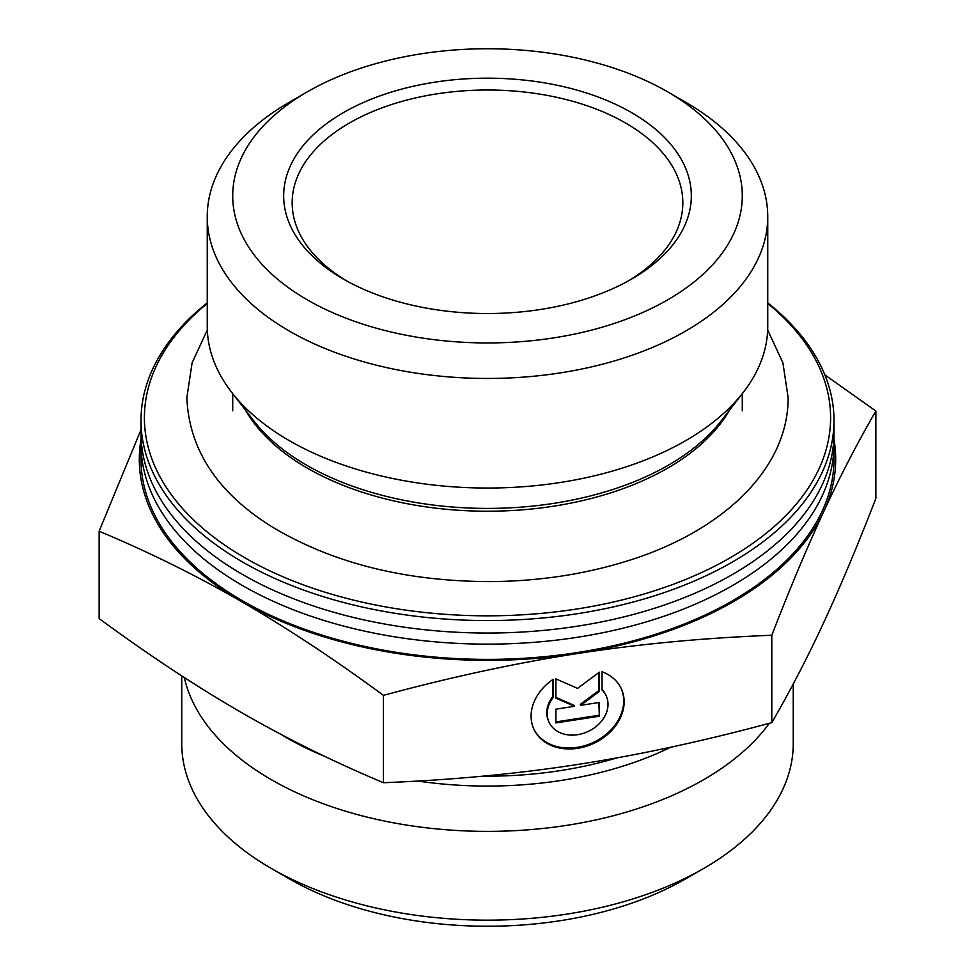 <?xml version="1.0" encoding="UTF-8"?>
<svg xmlns="http://www.w3.org/2000/svg" width="975" height="975" viewBox="0 0 975 975"><rect width="100%" height="100%" fill="white"/><g stroke="black" fill="none" stroke-linecap="round" stroke-linejoin="round"><path stroke-width="1.46" d="M207.248 302.872A346.491 200.046 0 0 0 141.009 420.505L141.009 432.997A346.491 200.046 0 0 0 487.5 633.043A346.491 200.046 0 0 0 833.991 432.997L833.991 420.505A346.491 200.046 0 0 0 767.752 302.872M833.869 438.543A346.491 200.046 180 0 1 833.991 444.088A346.491 200.046 180 0 1 487.5 644.134A346.491 200.046 180 0 1 141.009 444.088A346.491 200.046 180 0 1 141.131 438.543M141.009 420.505A346.491 200.046 0 0 0 242.495 561.966A346.491 200.046 0 0 0 620.1 605.329A346.491 200.046 0 0 0 833.991 420.505M767.752 303.469A343.102 198.083 180 0 1 708.569 569.229A343.102 198.083 180 0 1 244.896 557.81A343.102 198.083 180 0 1 207.248 303.469M141.009 444.088L141.009 459.347A346.491 200.046 0 0 0 242.495 600.795A346.491 200.046 0 0 0 620.1 644.158A346.491 200.046 0 0 0 833.991 459.347L833.991 444.088M767.752 216.645L767.752 326.235A280.252 161.801 180 0 1 743.34 392.291A280.252 161.801 180 0 1 289.331 440.651A280.252 161.801 180 0 1 231.66 392.291A280.252 161.801 180 0 1 207.248 326.235L207.248 216.645A280.252 161.801 0 0 0 289.331 331.061A280.252 161.801 0 0 0 594.75 366.137A280.252 161.801 0 0 0 767.752 216.645A280.252 161.801 0 0 0 685.669 102.241L667.656 91.833A254.78 147.091 180 0 1 667.656 299.861A254.78 147.091 180 0 1 307.344 299.861A254.78 147.091 180 0 1 307.344 91.833A254.78 147.091 180 0 1 667.656 91.833M307.344 91.833L289.331 102.241A280.252 161.801 0 0 0 207.248 216.645M602.038 671.751A48.153 37.976 -24.9 0 1 621.307 688.728A48.153 37.976 -24.9 0 1 593.604 743.45A48.153 37.976 -24.9 0 1 533.934 729.263A48.153 37.976 -24.9 0 1 553.191 679.307L553.191 697.478A31.468 24.814 155.1 0 0 549.071 722.243A31.468 24.814 155.1 0 0 588.071 731.506A31.468 24.814 155.1 0 0 606.158 695.748A31.468 24.814 155.1 0 0 602.038 689.922L602.038 671.751M533.727 728.788A48.153 37.976 155.1 0 0 593.166 742.499A48.153 37.976 155.1 0 0 621.075 688.253M602.038 689.422A31.468 24.814 -24.9 0 1 605.719 694.797L606.158 695.748M549.071 722.243L548.633 721.293A31.468 24.814 -24.9 0 1 552.752 696.528L552.752 679.612M553.191 697.478L552.752 696.528M599.332 716.223L555.908 722.938L555.908 709.166L574.507 706.29L555.908 698.161L555.908 678.892L577.614 688.387L599.332 672.177L599.332 691.446L580.722 705.327L599.332 702.451L599.332 716.223L598.894 702.524M580.722 705.327L580.283 704.389L598.894 690.495L598.894 672.506M599.332 691.446L598.894 690.495M555.908 697.405L574.068 705.352L574.507 706.29M555.908 721.927L598.894 715.272M141.119 438.823A348.197 201.033 0 0 0 241.288 601.49C196.487 575.616 149.102 552.191 99.133 531.204L141.009 429.695M824.862 374.875L875.867 411.048C857.573 442.589 840.231 476.032 823.826 511.375A348.197 201.033 0 0 0 833.881 438.823M823.826 511.375C807.434 546.695 790.091 587.998 771.798 635.261C703.548 637.955 638.82 644.048 577.614 653.518A348.197 201.033 0 0 0 823.826 511.375M577.614 653.518C516.421 662.976 451.693 676.918 383.443 695.346C333.474 658.637 286.089 627.352 241.288 601.49A348.197 201.033 0 0 0 577.614 653.518M99.133 531.204L99.133 618.589C149.102 655.297 196.487 686.583 241.288 712.432C286.089 738.319 333.474 761.743 383.443 782.718C451.693 780.037 516.421 773.943 577.614 764.473C638.82 755.016 703.548 741.073 771.798 722.646C790.091 691.104 807.434 657.662 823.826 622.318C840.231 586.999 857.573 545.695 875.867 498.42L875.867 411.048M771.798 722.646L771.798 635.261M383.443 782.718L383.443 695.346M346.442 280.788A195.329 112.771 180 0 1 292.171 202.776A195.329 112.771 180 0 1 487.5 90.005A195.329 112.771 180 0 1 682.829 202.776A195.329 112.771 180 0 1 628.558 280.788M343.371 279.057A203.824 117.67 0 0 0 631.629 279.057A203.824 117.67 0 0 0 631.617 112.637A203.824 117.67 0 0 0 343.383 112.637A203.824 117.67 0 0 0 343.371 279.057L343.371 279.057M769.312 723.316A305.736 176.512 180 0 1 566.633 825.362A305.736 176.512 180 0 1 184.299 677.515M793.236 683.975L793.236 743.645A305.736 176.512 180 0 1 703.694 868.457A305.736 176.512 180 0 1 566.633 914.148A305.736 176.512 180 0 1 271.306 868.457A305.736 176.512 180 0 1 181.764 743.645L181.764 675.882M271.306 868.457L289.331 878.853A280.252 161.801 0 0 0 685.669 878.853L703.694 868.457M743.34 392.291L721.122 420.968A255.913 147.749 180 0 1 306.54 465.136A255.913 147.749 180 0 1 253.878 420.968L231.66 392.291M245.566 410.243A254.78 147.091 0 0 0 307.344 468.134A254.78 147.091 0 0 0 729.434 410.243M280.776 734.26A282.982 163.386 0 0 0 324.48 756.234M417.763 781.036A282.982 163.386 0 0 0 560.747 780.5A282.982 163.386 0 0 0 670.727 747.203M617.065 757.843A280.252 161.801 180 0 1 482.966 776.149M742.28 410.804L742.28 393.656M232.72 410.804L232.72 393.656M207.322 329.964L192.099 362.858L186.859 397.629C189.016 449.743 217.449 492.838 272.159 526.927C332.816 563.27 405.734 581.49 490.9 581.6C538.761 581.185 583.952 574.397 626.474 561.198C721.013 532.265 788.385 469.962 788.141 397.629L782.901 362.858L767.678 329.964"/></g></svg>
